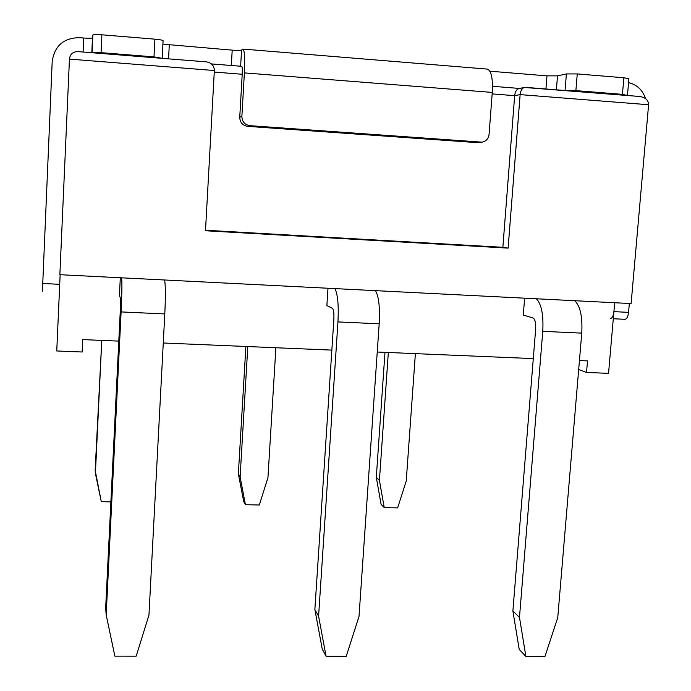 <?xml version="1.0" encoding="UTF-8"?>
<svg xmlns="http://www.w3.org/2000/svg" width="691" height="691" viewBox="0 0 691 691"><rect width="100%" height="100%" fill="white"/><g stroke="black" fill="none" stroke-linecap="round" stroke-linejoin="round"><path stroke-width="1.04" d="M136.179 656.148L114.853 656.139L106.181 614.869L105.663 608.089L120.338 309.827L105.663 608.089L106.181 614.869L121.106 311.926L106.181 614.869L114.853 656.139L136.179 656.148L148.954 615.128L136.179 656.148M78.057 51.626L77.781 51.6C72.875 51.704 70.093 54.209 69.446 59.106L214.348 70.525L205.486 230.759L214.348 70.525C214.167 65.654 211.515 62.769 206.384 61.87C211.515 62.769 214.167 65.654 214.348 70.525L69.446 59.106L59.858 274.698L631.116 303.565L648.599 104.738C648.478 100.152 645.429 97.388 639.443 96.455C645.429 97.388 648.478 100.152 648.599 104.738L631.116 303.565L59.858 274.698L69.446 59.106C70.093 54.209 72.875 51.704 77.781 51.6L78.057 51.626M95.159 470.277L101.283 501.675L110.888 501.873L101.283 501.675L95.401 473.378L101.767 340.404L95.159 470.277M164.622 279.993C165.546 285.323 165.598 296.638 164.795 313.939L148.954 615.128L164.795 313.939L121.106 311.926C121.901 294.53 122.1 283.163 121.702 277.817C122.1 283.163 121.901 294.53 121.106 311.926L164.795 313.939C165.598 296.638 165.546 285.323 164.622 279.993M120.303 277.747L119.422 295.584L120.484 298.21L120.338 309.827L120.484 298.21L119.422 295.584L120.303 277.747M376.301 477.334L384.982 352.35L376.301 477.334L379.419 480.392L388.342 352.488L379.419 480.392L384.239 507.617L381.078 504.3L376.301 477.334L379.419 480.392L384.239 507.617L397.619 507.902L406.23 481.057L415.386 353.628L406.23 481.057L397.619 507.902L384.239 507.617L381.078 504.3L376.301 477.334M523.286 315.044L524.633 298.184L523.286 315.044L533.011 317.946C535.059 319.182 535.948 322.887 535.672 329.063L512.886 610.956L519.217 649.436L525.886 656.433L519.477 617.409L512.886 610.956L519.217 649.436L525.886 656.433L544.966 656.45L557.749 617.642L544.966 656.45L525.886 656.433L519.477 617.409L512.886 610.956L535.672 329.063C535.948 322.887 535.059 319.182 533.011 317.946L523.286 315.044M327.992 288.242L326.869 305.586L332.501 308.35C333.675 309.577 334.124 313.36 333.839 319.717L314.871 609.557L322.256 649.099L326.074 656.286L318.594 616.173L314.871 609.557L322.256 649.099L326.074 656.286L318.594 616.173L314.871 609.557L333.839 319.717C334.124 313.36 333.675 309.577 332.501 308.35L326.869 305.586L327.992 288.242M60.143 274.707L56.748 350.968L82.143 352.004L56.748 350.968L60.143 274.707M82.721 339.601L82.143 352.004L82.721 339.601L118.8 341.121L82.721 339.601M163.266 342.995L331.853 350.104L163.266 342.995M377.243 352.021L533.279 358.603L377.243 352.021M579.438 360.555L587.523 360.892L586.538 372.458L608.555 373.347L614.67 302.736L608.555 373.347L586.538 372.458L578.678 369.521L586.538 372.458L587.523 360.892L579.438 360.555M379.186 323.811L359.018 616.424L346.234 656.303L326.074 656.286L346.234 656.303L359.018 616.424L379.186 323.811L337.951 321.911L318.594 616.173L337.951 321.911C338.789 305.016 337.752 293.908 334.85 288.588C337.752 293.908 338.789 305.016 337.951 321.911L379.186 323.811C380.024 307.011 378.763 295.955 375.403 290.643C378.763 295.955 380.024 307.011 379.186 323.811M267.944 477.636L259.332 505L245.443 504.706L259.332 505L267.944 477.636L275.89 347.746L267.944 477.636M240.105 476.945L247.801 346.562L240.105 476.945L245.443 504.706L243.655 501.355L238.369 473.871L245.875 346.485L238.369 473.871L240.105 476.945L245.443 504.706L243.655 501.355L238.369 473.871L240.105 476.945M639.089 96.429L524.314 87.463C521.973 88.344 520.573 90.728 520.133 94.615L508.118 248.121L205.486 230.759L508.118 248.121L502.858 247.309L508.118 248.121L520.133 94.615L648.599 104.738L520.133 94.615C520.573 90.728 521.973 88.344 524.314 87.463L518.829 88.595C516.497 89.467 515.106 91.825 514.665 95.669L502.858 247.309L205.512 230.233L502.858 247.309L514.665 95.669L520.133 94.615L514.665 95.669C515.106 91.825 516.497 89.467 518.829 88.595L525.341 87.342L639.089 96.429M206.091 61.853L77.781 51.6L206.091 61.853M581.753 333.131L557.749 617.642L581.753 333.131C582.617 316.798 580.276 305.992 574.739 300.715C580.276 305.992 582.617 316.798 581.753 333.131L542.763 331.343L519.477 617.409L542.763 331.343L581.753 333.131M536.354 298.771C541.494 304.066 543.627 314.915 542.763 331.343C543.627 314.915 541.494 304.066 536.354 298.771M83.723 38.022L79.396 37.668C63.537 37.962 54.468 45.943 52.188 61.62L42.419 291.205L52.188 61.62C54.468 45.943 63.537 37.962 79.396 37.668L83.723 38.022C88.966 38.394 91.886 38.325 92.49 37.815L92.87 35.025L92.49 37.815C91.886 38.325 88.966 38.394 83.723 38.022L83.084 52.032L83.723 38.022M101.905 34.8C96.498 34.412 93.484 34.49 92.87 35.025L92.05 52.741L92.87 35.025C93.484 34.49 96.498 34.412 101.905 34.8L154.905 39.162C159.941 39.629 162.67 40.147 163.093 40.734C162.67 40.147 159.941 39.629 154.905 39.162L101.905 34.8L101.067 52.654L153.998 56.887L154.905 39.162L153.998 56.887L162.195 58.329L153.998 56.887L101.067 52.654L92.067 52.749L101.067 52.654L101.905 34.8M163.076 40.795L162.186 58.346L163.076 40.795M162.921 44.155L232.202 50.149C237.298 50.512 240.416 50.469 241.556 50.011L242.619 49.191L241.556 50.011C240.416 50.469 237.298 50.512 232.202 50.149L162.921 44.155M489.884 71.199L546.987 75.863L557.507 75.863L566.395 73.937L565.039 90.512L566.395 73.937L577.261 73.928L623.869 77.763L628.896 78.722L623.869 77.763L577.261 73.928L566.395 73.937L557.507 75.863L546.987 75.863L489.884 71.199M626.918 95.453L622.444 94.347L623.869 77.763L622.444 94.347L575.879 90.625L565.186 90.53L575.879 90.625L627.471 95.228L628.896 78.722L627.471 95.228L626.918 95.453M629.337 303.47L628.56 312.358C627.998 316.763 626.78 319.087 624.906 319.32C626.78 319.087 627.998 316.763 628.56 312.358L629.337 303.47M645.541 98.64C642.639 89.977 636.981 84.656 628.56 82.661C636.981 84.656 642.639 89.977 645.541 98.64M242.213 74.257L239.742 117.211C239.958 122.437 242.593 125.486 247.654 126.367L477.127 142.631L247.654 126.367C242.593 125.486 239.958 122.437 239.742 117.211L242.213 74.257C242.437 69.489 242.282 66.846 241.746 66.327C242.282 66.846 242.437 69.489 242.213 74.257L214.262 72.063L242.213 74.257M244.381 72.892L241.876 116.399C242.092 121.694 244.761 124.786 249.883 125.676L482.128 142.165C486.153 141.266 488.468 138.692 489.073 134.425L492.277 92.421C492.968 78.549 491.344 70.776 487.397 69.109L242.999 49.078C244.597 50.598 245.055 58.536 244.381 72.892L241.876 116.399C242.092 121.694 244.761 124.786 249.883 125.676L482.128 142.165C486.153 141.266 488.468 138.692 489.073 134.425L492.277 92.421C492.968 78.549 491.344 70.776 487.397 69.109L242.999 49.078C244.597 50.598 245.055 58.536 244.381 72.892L492.277 92.421L244.381 72.892M241.72 66.327L211.429 63.918L241.72 66.327M610.326 318.62C612.157 318.378 613.349 316.055 613.902 311.632L628.56 312.358L613.902 311.632C613.349 316.055 612.157 318.378 610.326 318.62M624.69 319.285L613.28 318.758L624.69 319.285M492.165 93.898L514.665 95.669L492.165 93.898M91.799 52.723L92.49 37.815L91.799 52.723M556.376 89.821L557.507 75.863L556.376 89.821M42.6 283.483L59.711 284.321L42.6 283.483M241.876 116.399L239.742 117.211L241.876 116.399M240.632 66.241L241.556 50.011L240.632 66.241M480.47 142.225L475.486 142.691L480.47 142.225M249.883 125.676L247.654 126.367L249.883 125.676M545.933 88.992L546.987 75.863L545.933 88.992M231.33 65.498L232.202 50.149L231.33 65.498M168.561 58.856L169.278 45.01L168.561 58.856M575.879 90.625L577.261 73.928L575.879 90.625M519.52 88.448L492.51 86.297L519.52 88.448"/></g></svg>
